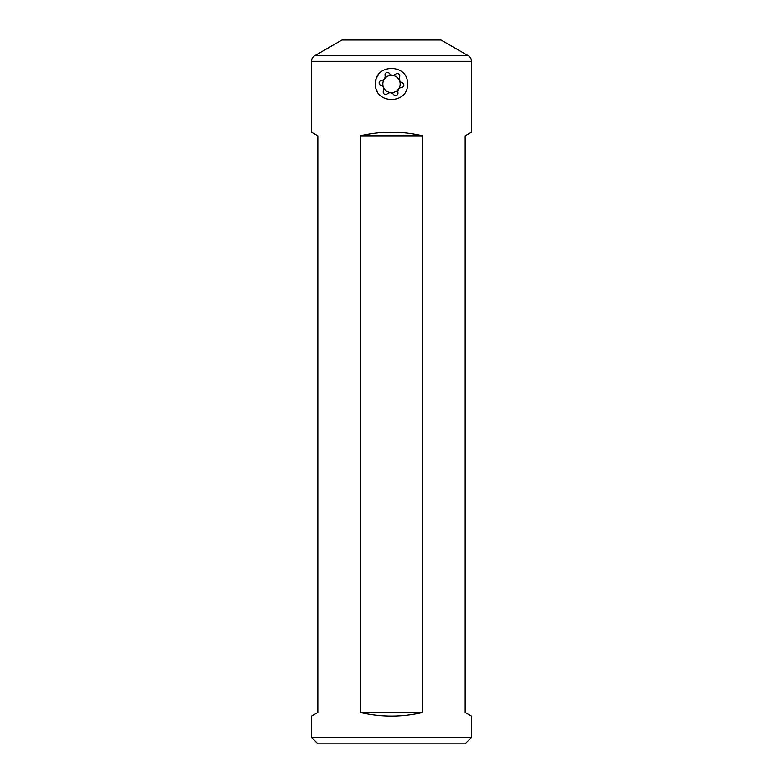 <?xml version="1.0" encoding="UTF-8"?>
<svg xmlns="http://www.w3.org/2000/svg" width="783" height="783" viewBox="0 0 783 783"><rect width="100%" height="100%" fill="white"/><g stroke="black" fill="none" stroke-linecap="round" stroke-linejoin="round"><path stroke-width="1.17" d="M375.488 83.996C374.489 104.638 408.491 104.677 407.512 83.996C408.511 63.354 374.509 63.306 375.488 83.996A16.012 16.012 0 0 1 375.605 82M376.369 89.233L377.21 91.22M471.532 737.439L471.532 716.132L465.171 712.461L465.171 135.89L471.532 132.219L471.532 61.319A6.411 6.411 0 0 0 468.332 55.769L441.035 40.011A6.411 6.411 0 0 0 437.834 39.15L345.166 39.15A6.411 6.411 0 0 0 341.965 40.011L314.668 55.769A6.411 6.411 0 0 0 311.468 61.319L311.468 132.219L317.829 135.89L317.829 712.461L311.468 716.132L311.468 737.439L471.532 737.439L465.131 743.85L317.869 743.85L311.468 737.439M380.098 72.75L380.841 72.036M380.323 95.467L379.295 94.371M402.902 95.242L402.159 95.957M313.464 133.364L317.829 135.89L313.464 133.364M360.229 712.461C381.076 717.326 401.924 717.326 422.771 712.461L422.771 135.89C401.924 131.015 381.076 131.015 360.229 135.89L360.229 712.461L422.771 712.461M465.171 144.875L465.171 712.461M317.829 712.461L317.829 144.875M422.771 135.89L360.229 135.89M378.306 74.923L377.024 77.145M376.075 79.709L375.595 82.117M386.42 90.994A8.652 8.652 0 0 0 398.508 89.066A8.652 8.652 0 0 0 396.58 76.988A8.652 8.652 0 0 0 384.492 78.917A8.652 8.652 0 0 0 386.42 90.994M393.604 94.528A4.297 4.297 0 0 0 387.282 93.872A2.427 2.427 0 0 1 383.435 91.082A4.297 4.297 0 0 0 380.841 85.278A2.427 2.427 0 0 1 381.331 80.551A4.297 4.297 0 0 0 385.06 75.403A2.427 2.427 0 0 1 389.396 73.465A4.297 4.297 0 0 0 395.718 74.121A2.427 2.427 0 0 1 399.565 76.91A4.297 4.297 0 0 0 402.159 82.714A2.427 2.427 0 0 1 401.669 87.442A4.297 4.297 0 0 0 397.94 92.59A2.427 2.427 0 0 1 393.604 94.528M441.035 40.011L341.965 40.011M468.332 55.769L314.668 55.769M471.532 61.319L311.468 61.319"/></g></svg>
